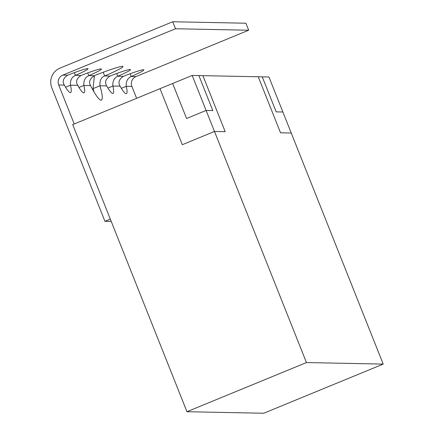 <?xml version="1.0" encoding="UTF-8"?>
<svg xmlns="http://www.w3.org/2000/svg" width="435" height="435" viewBox="0 0 435 435"><rect width="100%" height="100%" fill="white"/><g stroke="black" fill="none" stroke-linecap="round" stroke-linejoin="round"><path stroke-width="0.65" d="M198.887 75.581L212.818 110.593L206.119 110.463L186.593 118.494L172.657 83.482L192.188 75.445L258.238 76.772L280.531 132.795L291.238 133.007L383.197 364.095L263.708 413.25L186.952 411.711L306.447 362.556L383.197 364.095M282.88 111.996L276.187 111.866L262.251 76.854L268.944 76.99L282.88 111.996L276.181 111.866L262.251 76.854L258.238 76.772M282.875 112.002L291.238 133.007M186.952 411.711L72.699 124.606L160.02 88.686L182.314 144.703L214.482 131.468L306.447 362.556M206.119 110.463L214.482 131.468L225.194 131.68L202.9 75.663L225.194 131.68M192.188 75.445L206.125 110.457L186.593 118.494L172.651 83.487M212.813 110.593L206.125 110.457M172.657 83.482L160.02 88.686L182.314 144.703M136.612 98.315L131.881 86.424A7.553 7.433 -88.9 0 1 135.986 76.587L248.695 30.222L175.506 28.753L62.803 75.119L67.583 75.217C63.2 78.18 62.113 81.465 64.326 85.07A22.663 3.692 67.6 0 0 70.633 92.552A22.663 3.692 67.6 0 0 70.465 85.195L65.571 87.207M131.881 86.424L126.248 86.309C125.905 81.41 127.558 78.137 131.207 76.489A22.663 1.582 158.3 0 0 143.86 69.877A22.663 1.582 158.3 0 0 123.366 76.332C118.978 79.3 117.896 82.585 120.109 86.19A22.663 3.692 67.6 0 0 126.411 93.672A22.663 3.692 67.6 0 0 126.248 86.309L121.349 88.327M120.109 86.19L112.861 86.043C112.518 81.138 114.171 77.865 117.82 76.223A22.663 1.582 158.3 0 0 130.473 69.605A22.663 1.582 158.3 0 0 109.979 76.065C105.591 79.029 104.509 82.313 106.716 85.918A22.663 3.692 67.6 0 0 113.024 93.405A22.663 3.692 67.6 0 0 112.861 86.043L107.962 88.06M106.716 85.918L99.974 85.787C99.593 80.557 101.165 77.283 104.677 75.956A30.222 2.11 158.3 0 0 122.985 66.522A30.222 2.11 158.3 0 0 94.112 75.744C89.681 79.029 88.506 82.313 90.6 85.597A30.222 4.926 67.6 0 0 101.398 100.099A30.222 4.926 67.6 0 0 99.974 85.787L93.079 88.62L94.417 75.625M90.6 85.597L83.857 85.461C83.515 80.557 85.168 77.283 88.811 75.641A22.663 1.582 158.3 0 0 101.464 69.029A22.663 1.582 158.3 0 0 80.97 75.483C76.587 78.447 75.5 81.731 77.713 85.336A22.663 3.692 67.6 0 0 84.02 92.824A22.663 3.692 67.6 0 0 83.857 85.461L78.958 87.478M62.803 75.119A7.553 7.433 91.1 0 0 58.692 84.956L74.222 123.98M248.695 30.222L245.905 23.218L172.722 21.75L60.014 68.116A15.111 14.872 91.1 0 0 51.803 87.794L104.933 221.312L111.235 221.437M93.965 91.834A30.222 4.926 67.6 0 0 93.079 88.62M172.722 21.75L175.506 28.753M77.713 85.336L70.465 85.195C70.127 80.29 71.78 77.017 75.424 75.369A22.663 1.582 158.3 0 0 88.077 68.757A22.663 1.582 158.3 0 0 67.583 75.217M109.979 76.065L104.677 75.956L103.204 72.248M94.112 75.744L88.811 75.641L87.729 72.917M123.366 76.332L117.82 76.223L116.732 73.499M135.986 76.587L131.207 76.489L130.119 73.765M80.97 75.483L75.424 75.369L74.341 72.645M104.933 221.312L110.305 219.099M58.692 84.956L64.326 85.07"/></g></svg>
